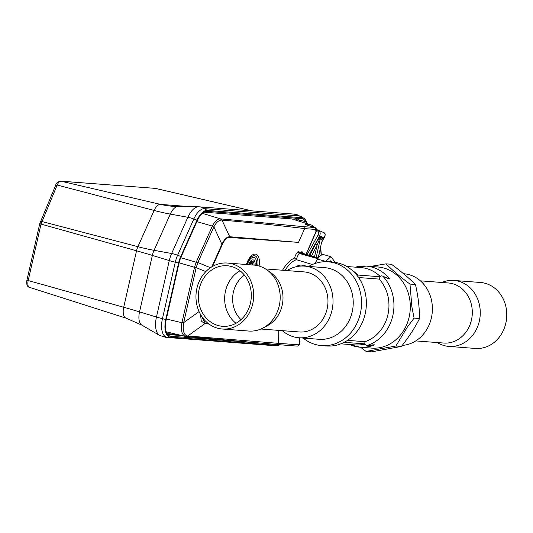 <?xml version="1.0" encoding="UTF-8"?>
<svg xmlns="http://www.w3.org/2000/svg" width="533" height="533" viewBox="0 0 533 533"><rect width="100%" height="100%" fill="white"/><g stroke="black" fill="none" stroke-linecap="round" stroke-linejoin="round"><path stroke-width="0.8" d="M309.693 255.574L315.569 244.067A1.359 0.466 -152.9 0 0 317.122 245.047L311.485 256.087M315.569 244.067C317.288 240.703 318.787 238.364 320.06 237.045L320.233 237.618L317.122 245.047L314.503 256.946M320.06 237.045L320.766 236.472L320.233 237.618A1.359 0.613 12.4 0 1 320.513 237.885L316.209 257.439M320.779 236.685L321.033 236.326L319.627 235.966L308.88 255.34M320.36 248.798A1.359 0.34 -173.4 0 0 320.38 248.751A1.359 0.34 -173.4 0 0 320.286 248.611L321.219 243.987A0.813 0.506 -160.4 0 0 321.206 243.721L322.292 240.663A0.813 0.506 19.6 0 1 322.305 240.929L323.957 238.171A0.813 0.42 34.8 0 0 323.977 237.891L321.033 236.326L320.513 237.885L321.013 238.704A8.135 6.549 146.9 0 1 321.679 236.879L323.138 239.104L324.49 236.885C325.596 234.54 325.123 233.034 323.071 232.361M317.488 229.883A1.359 0.64 107.2 0 0 317.455 229.87A1.359 0.64 107.2 0 0 316.682 230.436C318.607 231.262 319.08 232.754 318.108 234.92A1.359 0.533 29 0 1 319.627 235.966C320.806 233.061 320.086 231.036 317.488 229.883L323.504 232.521C325.337 233.061 325.656 234.653 324.457 237.305M314.83 263.569L317.541 259.131A12.206 5.896 -74.6 0 1 324.004 254.747L330.78 256.613M335.284 262.443L330.88 256.639L325.41 261.71M328.481 261.836L330.653 260.804L332.139 262.003M389.476 278.726A40.675 35.458 -85.6 0 0 366.298 266.1L377.937 266.993A40.675 35.458 94.4 0 1 410.31 306.788A40.675 35.458 94.4 0 1 409.157 317.002A40.675 35.458 94.4 0 1 405.806 326.616A40.675 35.458 -85.6 0 1 371.708 348.102L360.068 347.21A40.675 35.458 -85.6 0 0 374.439 344.924L367.15 345.477A40.675 35.458 -85.6 0 0 392.794 315.749A40.675 35.458 94.4 0 0 382.887 276.227C387.718 278.572 389.909 279.412 389.476 278.726L386.658 277.973M321.652 345.617L326.489 345.99A42.034 36.637 94.4 0 0 365.185 313.857A42.034 36.637 -85.6 0 0 366.044 308.827A42.034 36.637 -85.6 0 0 332.925 262.176L328.088 261.803A42.034 36.637 94.4 0 1 360.348 313.484A42.034 36.637 94.4 0 1 321.652 345.617A42.034 36.637 94.4 0 1 303.164 338.082M380.449 276.321A0.813 0.433 104 0 1 380.355 276.207L379.856 276.161A38.776 33.799 -85.6 0 0 360.968 267.593L346.77 266.5M386.751 277.926L389.396 278.732A40.661 35.445 94.4 0 0 355.444 267.166L366.298 266.1A40.675 35.458 -85.6 0 0 360.608 266.187M380.962 276.134L380.249 276.347L380.475 276.687C380.622 275.781 381.428 275.628 382.887 276.227L388.504 278.599M380.422 276.327L379.942 276.66A38.776 33.799 94.4 0 1 380.036 276.747L357.976 275.055L358.003 276.694M358.596 277.52L379.19 279.099L380.036 276.747M379.19 279.099A37.017 32.266 94.4 0 1 387.911 314.756A37.017 32.266 94.4 0 1 364.965 341.693L347.529 340.354M364.479 344.118L364.066 344.071A38.776 33.799 -85.6 0 0 364.785 343.885L364.965 341.693M364.066 344.071L366.984 345.517L373.34 344.818M364.532 344.118L365.152 344.704M374.572 344.831L374.073 344.824M374.426 344.864L373.193 344.858M364.539 344.138L364.905 344.238M340.834 343.825L354.991 344.918A38.776 33.799 94.4 0 0 364.385 344.131A0.813 0.386 -103.8 0 1 364.459 344.151A38.789 33.812 -85.6 0 1 354.192 344.851M354.458 346.257A40.675 35.458 -85.6 0 0 360.068 347.21L349.508 344.491A40.661 35.445 94.4 0 0 374.366 344.904L374.439 344.924M284.982 270.431A31.387 15.164 -74.6 0 1 296.408 259.698L312.358 264.541M296.268 266.747C298.094 265.194 300.445 264.741 303.324 265.374L307.121 266.313M278.779 330.387L278.559 343.359L278.772 330.387M200.528 314.45L201.261 321.039L204.779 323.704L205.078 323.051L207.997 323.278M205.078 323.051L200.888 315.07M211.794 266.853L221.895 244.294L213.866 226.838C216.171 222.508 218.69 220.256 221.435 220.102L222.001 220.122L221.008 218.903L303.717 226.665L304.676 228.557C275.788 225.133 248.231 222.321 222.001 220.122L229.716 236.745C226.851 236.765 224.246 239.277 221.895 244.294A1.626 0.433 24.1 0 1 222.294 244.627C224.546 239.67 227.011 237.278 229.696 237.458L298.493 242.382L304.656 228.61L315.669 229.456L315.916 231.682A1.626 0.406 23.6 0 1 316.036 231.955L306.155 254.554M331.706 262.263L332.232 262.029L329.134 261.143L332.252 262.036M318.154 257.992L320.286 248.611A1.359 0.626 12.8 0 1 320.353 248.898L318.281 258.032L302.458 253.222A1.626 1.266 152.1 0 1 302.524 252.082A8.668 4.191 -74.6 0 1 303.07 253.675M328.515 261.783L329.041 261.876M329.187 261.89L328.594 261.683M329.061 261.79L328.614 261.656L329.134 262.063M329.108 261.163L332.206 262.116M302.344 254.121A2.652 1.279 105.4 0 0 302.438 253.935L302.751 253.641L318.254 258.072M302.524 252.082L302.024 251.709A1.626 1.419 -85.6 0 0 303.03 253.661L302.751 253.641A1.626 1.419 94.4 0 1 301.745 251.689L300.492 252.862A1.626 0.453 24.6 0 0 302.438 253.935L318.034 258.378M299.333 253.095A1.626 0.7 -179.8 0 1 299.579 252.795A1.026 0.493 105.4 0 0 299.779 253.375M299.579 252.795L298.893 251.469A1.626 1.419 -85.6 0 0 299.899 253.422A1.026 0.493 105.4 0 0 300.492 252.862M296.408 259.698L294.556 258.032A8.668 4.191 -74.6 0 1 297.967 251.729L298.893 251.469M317.808 258.718L299.453 253.475L317.868 258.618M299.326 253.168L317.895 258.585L299.619 253.402A1.626 1.419 94.4 0 1 298.613 251.443M315.669 229.456A1.626 1.419 94.4 0 0 314.697 227.504L314.863 227.538C316.449 227.991 316.842 229.463 316.036 231.955M229.696 237.458L229.716 236.745L298.493 242.382M208.963 324.024L204.779 323.704L187.796 335.977L278.559 343.359A1.626 1.352 -84.5 0 1 277.107 344.558L185.724 336.47C181.76 334.817 180.494 330.247 181.926 322.745L182.033 322.278L183.678 322.645L183.579 323.125C182.579 330.513 183.758 334.771 187.116 335.89L187.796 335.977L186.41 336.523M296.341 220.302A77.718 37.55 105.4 0 0 295.848 219.296A16.163 7.808 105.4 0 0 295.109 218.117M177.069 334.424L167.042 333.651M303.717 226.665L314.697 227.504L305.362 224.586L311.465 225.053L292.317 219.056M291.518 218.896L203.946 212.167M202.353 213.327L220.462 218.856C217.757 218.643 215.052 221.062 212.347 226.105L196.89 221.635M305.709 224.673L306.335 224.866M314.876 227.544L306.248 224.859M299.253 337.782L300.019 341.573A1.626 1.033 168.5 0 1 299.799 342.279L298.88 337.749M299.799 342.279L298.607 344.851A1.626 1.419 94.4 0 1 297.121 346.097C298.986 346.024 299.952 344.518 300.019 341.573M213.78 227.031L197.863 262.562L196.217 267.479L194.565 267.12L196.264 262.016L212.247 226.325A1.626 0.433 24.1 0 1 213.78 227.031L212.347 226.105M196.217 267.479L194.525 267.3L182.033 322.278M185.91 336.496L185.204 336.383L187.116 335.89M295.728 218.164A16.197 7.822 -74.6 0 1 296.568 219.469A77.745 37.563 -74.6 0 1 297.088 220.529M178.095 334.671L167.142 333.831M299.886 221.395A77.858 37.616 105.4 0 0 299.266 220.116L305.642 221.635A16.563 8.002 -74.6 0 0 302.384 218.723A16.563 8.002 -74.6 0 0 301.791 218.63L207.031 211.354A16.563 8.002 -74.6 0 0 197.357 220.589L181.127 256.819A16.563 8.002 -74.6 0 0 179.055 263.062L166.229 319.514A16.563 8.002 -74.6 0 0 169.774 336.063A16.563 8.002 -74.6 0 0 170.66 336.236L269.385 343.812M167.615 334.497L181.953 335.603M305.642 221.635A78.118 37.743 -74.6 0 1 306.502 223.44M299.266 220.116A16.303 7.875 105.4 0 0 298 218.337M302.004 217.711L207.244 210.428L204.652 208.669L299.413 215.945L302.004 217.711A17.509 8.461 105.4 0 1 304.09 218.463A17.509 8.461 105.4 0 1 306.075 220.882A79.064 38.203 -74.6 0 1 307.381 223.707M207.244 210.428A17.509 8.461 105.4 0 0 197.01 220.196L180.78 256.426A17.509 8.461 105.4 0 0 178.588 263.022L165.763 319.48A17.509 8.461 105.4 0 0 170.453 337.156L277.24 345.357A17.509 8.461 105.4 0 0 277.893 345.357A17.509 8.461 105.4 0 0 279.972 344.778M155.436 188.382L60.675 181.153A2.712 2.412 93.8 0 1 61.015 181.2L155.436 188.382L251.922 210.861M177.782 206.537A108.466 94.548 94.4 0 1 172.932 206.311A108.466 94.548 94.4 0 1 160.493 204.392L61.015 181.2C59.616 181.233 58.337 182.513 57.164 185.031L41.014 224.093L136.541 250.796A108.466 8.888 -167.2 0 1 152.365 255.414A13.525 6.536 -74.6 0 1 154.057 250.317L170.287 214.086A13.525 6.536 -74.6 0 1 177.982 206.537L198.536 206.791A18.782 9.074 105.4 0 0 187.863 217.277A13.558 3.598 24.1 0 1 190.274 217.837A13.558 3.598 24.1 0 1 193.832 219.003A18.528 8.954 -74.6 0 1 204.652 208.669A13.558 11.819 -85.6 0 0 201.447 207.177A13.558 11.819 -85.6 0 0 199.495 206.837L294.249 214.113L301.625 216.744A18.528 8.954 -74.6 0 0 299.413 215.945A13.558 11.819 -85.6 0 0 294.256 214.113M190.434 206.691L160.493 204.392A10.893 5.263 105.4 0 0 154.13 210.462A108.466 28.762 -155.9 0 0 170.287 214.086L187.863 217.277L171.633 253.508A18.782 9.074 105.4 0 0 169.281 260.584L156.455 317.042L139.539 311.872A108.466 8.888 12.8 0 0 123.709 307.255L28.189 280.551C27.416 284.595 27.909 286.867 29.668 287.36M26.943 280.072L39.775 223.62L41.014 224.093L28.189 280.551L26.943 280.072C25.99 285.541 28.036 286.974 29.328 287.294L29.368 287.307M39.775 223.62L55.738 185.104C56.012 183.145 57.657 181.826 60.675 181.153M40.455 222.008L41.834 221.501L137.9 246.699A10.893 5.263 105.4 0 0 136.541 250.796L123.709 307.255A10.893 5.263 105.4 0 0 126.041 318.134L141.798 325.097A13.525 6.536 -74.6 0 1 139.539 311.872L152.365 255.414L169.281 260.584A13.558 1.113 12.8 0 0 171.653 261.27A13.558 1.113 12.8 0 0 175.284 262.209A18.528 8.954 -74.6 0 1 177.602 255.234L193.832 219.003L197.01 220.196M249.651 264.754A3.391 1.639 -74.6 0 1 251.656 263.149A3.391 1.639 -74.6 0 1 252.569 264.981M308.667 266.433A42.034 36.637 94.4 0 1 328.088 261.803M286.974 270.584A35.931 31.32 94.4 0 1 304.43 266.107L324.637 267.659A35.931 31.32 94.4 0 1 352.213 311.838A35.931 31.32 94.4 0 1 319.14 339.308L298.933 337.755A35.931 31.32 94.4 0 1 282.357 330.66M304.43 266.107A35.931 31.32 94.4 0 1 332.012 310.286A35.931 31.32 94.4 0 1 298.933 337.755M265.514 268.938L303.99 271.89A30.128 26.264 94.4 0 1 308.334 272.649A30.128 26.264 94.4 0 1 327.582 306.455A30.128 26.264 94.4 0 1 299.373 331.966L260.904 329.014M262.809 328.115L267.173 325.843A30.128 26.264 -85.6 0 0 282.903 300.485A30.128 26.264 -85.6 0 0 271.23 273.029L267.26 270.118A33.079 28.835 94.4 0 1 280.085 300.272A33.079 28.835 94.4 0 1 262.809 328.115A33.079 28.835 94.4 0 1 248.798 331.046L222.294 329.014A33.079 28.835 -85.6 0 0 253.268 300.998A33.079 28.835 -85.6 0 0 232.135 263.875A33.079 28.835 -85.6 0 0 227.364 263.042A33.079 28.835 -85.6 0 0 196.391 291.058A33.079 28.835 -85.6 0 0 217.524 328.181A33.079 28.835 -85.6 0 0 222.294 329.014M227.364 263.042L253.861 265.081A33.079 28.835 94.4 0 1 258.638 265.914A33.079 28.835 94.4 0 1 267.26 270.118M218.124 325.543A30.368 26.477 94.4 0 1 198.722 291.471A30.368 26.477 94.4 0 1 227.158 265.747A30.368 26.477 94.4 0 1 231.535 266.513A30.368 26.477 94.4 0 1 250.936 300.585A30.368 26.477 94.4 0 1 222.501 326.309A30.368 26.477 94.4 0 1 218.124 325.543M240.01 270.791A30.368 26.477 -85.6 0 0 224.759 296.022A30.368 26.477 -85.6 0 0 235.979 323.284M241.009 319.667A27.416 23.898 94.4 0 1 244.434 275.141M364.785 343.885L344.205 342.306M358.043 276.74L357.976 275.055A38.776 33.799 -85.6 0 0 352.506 270.644M379.856 276.161L379.869 276.58A38.776 33.799 94.4 0 1 379.942 276.66M380.249 276.347L379.563 275.994L380.249 276.347M386.005 263.855L391.475 264.275C400.743 271.11 408.738 277.86 415.447 284.509C418.105 295.942 419.471 307.288 419.551 318.534L414.088 318.114L411.876 306.795L409.984 284.089C400.703 277.247 392.714 270.498 386.005 263.855L370.515 266.42M414.088 318.114L407.225 327.282L395.912 346.01L366.111 351.427L360.594 347.25M419.551 318.534C414.787 327.928 408.724 337.229 401.382 346.43L395.912 346.01M415.447 284.509L409.984 284.089M401.382 346.43L371.574 351.847L366.111 351.427M403.534 273.715L403.807 273.735A35.931 31.32 94.4 0 1 408.991 274.642A35.931 31.32 94.4 0 1 432.216 312.751A35.931 31.32 94.4 0 1 402.188 345.411M420.384 280.831L448.326 282.976A30.128 26.264 94.4 0 1 452.67 283.736A30.128 26.264 94.4 0 1 471.918 317.541A30.128 26.264 94.4 0 1 443.716 343.052L415.767 340.907M437.227 342.552A33.079 28.835 -85.6 0 0 444.109 345.577A33.079 28.835 -85.6 0 0 448.879 346.417A33.079 28.835 -85.6 0 0 479.847 318.394A33.079 28.835 -85.6 0 0 458.713 281.277A33.079 28.835 -85.6 0 0 453.943 280.445A33.079 28.835 -85.6 0 0 441.837 282.477M453.943 280.445L480.446 282.477A33.079 28.835 94.4 0 1 485.217 283.309A33.079 28.835 94.4 0 1 506.35 320.433A33.079 28.835 94.4 0 1 475.376 348.449L448.879 346.417M320.353 248.898A1.359 1.359 0 0 0 320.38 248.751L321.206 243.721M323.111 239.384A0.813 0.42 -145.2 0 0 323.138 239.104L322.292 240.663L321.013 238.704M323.924 237.478L324.49 236.885L323.924 237.478M320.666 246.113L320.593 246.739M317.941 230.056L317.415 229.863M325.536 261.337L317.541 259.131M303.35 266.047L303.324 265.374M298.607 344.851L278.632 343.319A1.626 1.419 -85.6 0 1 277.14 344.558A1.626 1.419 -85.6 0 0 277.14 344.558L297.108 346.097M222.294 244.627L212.534 266.42M305.942 254.494L315.916 231.682M282.51 270.244A33.013 15.95 -74.6 0 1 294.556 258.032M246.426 264.508A13.152 6.356 -74.6 0 1 255.4 254.088A13.152 6.356 -74.6 0 1 259.051 266.027M320.48 247.885A72.868 35.211 -74.6 0 1 321.099 255.3M330.826 262.016L328.808 261.436M297.967 251.729A1.626 1.126 -132.7 0 0 299.453 253.475A7.042 3.405 -74.6 0 0 296.548 259.125A7.042 3.405 -74.6 0 0 296.435 259.704M180.754 257.686L197.79 262.736M221.435 220.102L220.462 218.856L221.008 218.903M312.478 226.791A1.626 1.419 94.4 0 0 311.465 225.053L292.217 219.03M210.475 267.699L197.863 262.562A1.626 0.433 -155.9 0 0 196.337 261.85M179.108 262.809L194.525 267.3M199.076 311.578L183.678 322.645L196.171 267.666L205.831 271.603M183.579 323.125L166.349 318.987M295.848 219.296L296.568 219.469A1.899 1.466 -26.8 0 1 298.88 219.429M170.66 336.236L168.941 335.683M180.78 256.426L177.602 255.234A13.558 3.598 -155.9 0 0 174.044 254.068A13.558 3.598 -155.9 0 0 171.633 253.508L154.057 250.317A108.466 28.762 24.1 0 1 137.9 246.699L154.13 210.462L57.164 185.031L55.885 185.544M165.763 319.48L162.452 318.667L175.284 262.209L178.588 263.022M277.24 345.357L274.202 345.571L167.415 337.369A18.528 8.954 -74.6 0 1 162.452 318.667A13.558 1.113 -167.2 0 1 158.827 317.728A13.558 1.113 -167.2 0 1 156.455 317.042A18.782 9.074 105.4 0 0 159.587 335.404L165.903 337.362A13.558 11.819 -85.6 0 0 167.415 337.369L170.453 337.156M277.893 345.357L274.895 345.571A18.528 8.954 -74.6 0 1 274.202 345.571A13.558 11.819 94.4 0 1 272.683 345.564L165.903 337.362M198.836 206.804A18.782 9.074 105.4 0 0 198.536 206.791L199.495 206.837M155.449 188.402L251.729 210.848M257.712 265.674A11.313 5.463 105.4 0 0 255.7 256.193A11.313 5.463 105.4 0 0 248.958 259.824A11.313 5.463 105.4 0 0 246.852 264.541L248.958 259.824M256.36 265.394A9.474 4.577 105.4 0 0 253.568 257.399A9.474 4.577 105.4 0 0 247.279 264.575M248.551 264.668A6.922 3.345 -74.6 0 1 252.982 259.877A6.922 3.345 -74.6 0 1 255.1 265.201M254.028 265.094A5.497 2.658 105.4 0 0 252.649 261.243A5.497 2.658 105.4 0 0 249.484 263.469A5.497 2.658 105.4 0 0 248.911 264.694L249.484 263.469M252.935 265.008A4.071 1.965 105.4 0 0 251.656 262.463A4.071 1.965 105.4 0 0 249.284 264.728M252.455 264.968A3.391 1.639 105.4 0 0 251.603 263.135M252.269 264.954A3.251 1.572 105.4 0 0 251.063 263.195M307.068 254.821L318.108 234.92M318.281 258.032L303.057 253.668M321.366 255.147L320.633 246.632M315.309 228.077L312.165 225.186M185.198 336.383L166.229 331.806M304.09 218.463L301.625 216.744M274.895 345.571L272.689 345.564M141.798 325.097L159.587 335.404M172.932 206.311L177.982 206.537M29.335 287.294L126.041 318.134M379.649 276.167L380.529 276.307M321.219 243.987L322.305 240.929M324.497 237.232L323.957 238.171"/></g></svg>
